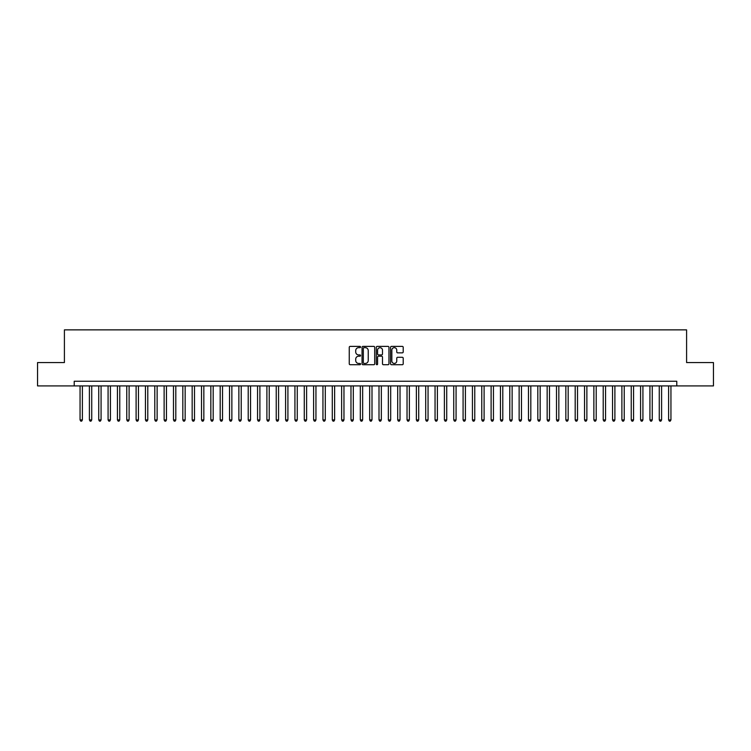 <?xml version="1.0" encoding="UTF-8"?>
<svg xmlns="http://www.w3.org/2000/svg" width="751" height="751" viewBox="0 0 751 751"><rect width="100%" height="100%" fill="white"/><g stroke="black" fill="none" stroke-linecap="round" stroke-linejoin="round"><path stroke-width="1.13" d="M360.555 347.028A0.638 0.638 0 0 0 359.907 346.389L350.173 346.389A0.92 0.92 0 0 0 349.253 347.3L349.253 363.803A0.92 0.92 0 0 0 350.173 364.723L359.907 364.723A0.638 0.638 0 0 0 360.555 364.085A0.638 0.638 0 0 0 359.907 363.437L358.649 363.437A2.938 2.938 0 0 1 355.721 360.508L355.721 359.128A2.938 2.938 0 0 1 358.649 356.199L359.907 356.199A0.638 0.638 0 0 0 360.555 355.552A0.638 0.638 0 0 0 359.907 354.913L358.649 354.913A2.938 2.938 0 0 1 355.721 351.975L355.721 350.604A2.938 2.938 0 0 1 358.649 347.666L359.907 347.666A0.638 0.638 0 0 0 360.555 347.028M402.301 352.848A0.92 0.92 0 0 0 403.212 351.928L403.212 347.3A0.92 0.92 0 0 0 402.301 346.389L391.478 346.389A0.92 0.92 0 0 0 390.558 347.3L390.558 363.803A0.92 0.92 0 0 0 391.478 364.723L402.301 364.723A0.92 0.92 0 0 0 403.212 363.803L403.212 358.218A0.92 0.92 0 0 0 402.301 357.298L397.664 357.298A0.92 0.92 0 0 0 396.753 358.218L396.753 360.987A2.45 2.45 0 0 1 394.294 363.437A2.45 2.45 0 0 1 391.844 360.987L391.844 350.126A2.45 2.45 0 0 1 394.294 347.666A2.45 2.45 0 0 1 396.753 350.126L396.753 351.928A0.92 0.92 0 0 0 397.664 352.848L402.301 352.848M74.218 385.92L37.55 385.92L37.55 362.564L64.408 362.564L64.408 329.867L686.592 329.867L686.592 362.564L713.45 362.564L713.45 385.92L676.782 385.92L676.782 381.245L74.218 381.245L74.218 385.92L676.782 385.92M374.702 347.3A0.92 0.92 0 0 0 373.782 346.389L362.958 346.389A0.92 0.92 0 0 0 362.048 347.3L362.048 363.803A0.92 0.92 0 0 0 362.958 364.723L373.782 364.723A0.92 0.92 0 0 0 374.702 363.803L374.702 347.3M377.218 346.389L388.042 346.389A0.92 0.92 0 0 1 388.952 347.3L388.952 363.803A0.92 0.92 0 0 1 388.042 364.723L383.414 364.723A0.92 0.92 0 0 1 382.494 363.803L382.494 357.11A0.92 0.92 0 0 0 381.574 356.199L378.504 356.199A0.92 0.92 0 0 0 377.584 357.11L377.584 364.085A0.638 0.638 0 0 1 376.946 364.723A0.638 0.638 0 0 1 376.298 364.085L376.298 347.3A0.92 0.92 0 0 1 377.218 346.389M363.972 347.666A0.638 0.638 0 0 0 363.324 348.314L363.324 362.799A0.638 0.638 0 0 0 363.972 363.437L365.296 363.437A2.938 2.938 0 0 0 368.234 360.508L368.234 350.604A2.938 2.938 0 0 0 365.296 347.666L363.972 347.666M382.494 350.163A2.45 2.45 0 0 0 380.044 347.713A2.45 2.45 0 0 0 377.584 350.163L377.584 353.993A0.92 0.92 0 0 0 378.504 354.913L381.574 354.913A0.92 0.92 0 0 0 382.494 353.993L382.494 350.163M80.057 385.92L80.057 419.922L82.394 419.922L82.394 385.92M82.394 419.922L81.69 421.133L80.761 421.133L80.057 419.922M89.397 385.92L89.397 419.922L91.735 419.922L91.735 385.92M91.735 419.922L91.031 421.133L90.101 421.133L89.397 419.922M98.738 385.92L98.738 419.922L101.075 419.922L101.075 385.92M101.075 419.922L100.371 421.133L99.442 421.133L98.738 419.922M108.078 385.92L108.078 419.922L110.416 419.922L110.416 385.92M110.416 419.922L109.721 421.133L108.782 421.133L108.078 419.922M117.428 385.92L117.428 419.922L119.756 419.922L119.756 385.92M119.756 419.922L119.062 421.133L118.123 421.133L117.428 419.922M126.769 385.92L126.769 419.922L129.106 419.922L129.106 385.92M129.106 419.922L128.402 421.133L127.463 421.133L126.769 419.922M136.109 385.92L136.109 419.922L138.447 419.922L138.447 385.92M138.447 419.922L137.743 421.133L136.813 421.133L136.109 419.922M145.45 385.92L145.45 419.922L147.787 419.922L147.787 385.92M147.787 419.922L147.083 421.133L146.154 421.133L145.45 419.922M154.79 385.92L154.79 419.922L157.128 419.922L157.128 385.92M157.128 419.922L156.424 421.133L155.495 421.133L154.79 419.922M164.131 385.92L164.131 419.922L166.469 419.922L166.469 385.92M166.469 419.922L165.774 421.133L164.835 421.133L164.131 419.922M173.481 385.92L173.481 419.922L175.809 419.922L175.809 385.92M175.809 419.922L175.114 421.133L174.176 421.133L173.481 419.922M182.822 385.92L182.822 419.922L185.159 419.922L185.159 385.92M185.159 419.922L184.455 421.133L183.516 421.133L182.822 419.922M192.162 385.92L192.162 419.922L194.5 419.922L194.5 385.92M194.5 419.922L193.796 421.133L192.866 421.133L192.162 419.922M201.503 385.92L201.503 419.922L203.84 419.922L203.84 385.92M203.84 419.922L203.136 421.133L202.207 421.133L201.503 419.922M210.843 385.92L210.843 419.922L213.181 419.922L213.181 385.92M213.181 419.922L212.477 421.133L211.547 421.133L210.843 419.922M220.184 385.92L220.184 419.922L222.521 419.922L222.521 385.92M222.521 419.922L221.827 421.133L220.888 421.133L220.184 419.922M229.534 385.92L229.534 419.922L231.862 419.922L231.862 385.92M231.862 419.922L231.167 421.133L230.228 421.133L229.534 419.922M238.874 385.92L238.874 419.922L241.212 419.922L241.212 385.92M241.212 419.922L240.508 421.133L239.569 421.133L238.874 419.922M248.215 385.92L248.215 419.922L250.552 419.922L250.552 385.92M250.552 419.922L249.848 421.133L248.919 421.133L248.215 419.922M257.555 385.92L257.555 419.922L259.893 419.922L259.893 385.92M259.893 419.922L259.189 421.133L258.26 421.133L257.555 419.922M266.896 385.92L266.896 419.922L269.233 419.922L269.233 385.92M269.233 419.922L268.529 421.133L267.6 421.133L266.896 419.922M276.237 385.92L276.237 419.922L278.574 419.922L278.574 385.92M278.574 419.922L277.879 421.133L276.941 421.133L276.237 419.922M285.587 385.92L285.587 419.922L287.915 419.922L287.915 385.92M287.915 419.922L287.22 421.133L286.281 421.133L285.587 419.922M294.927 385.92L294.927 419.922L297.265 419.922L297.265 385.92M297.265 419.922L296.561 421.133L295.622 421.133L294.927 419.922M304.268 385.92L304.268 419.922L306.605 419.922L306.605 385.92M306.605 419.922L305.901 421.133L304.972 421.133L304.268 419.922M313.608 385.92L313.608 419.922L315.946 419.922L315.946 385.92M315.946 419.922L315.242 421.133L314.312 421.133L313.608 419.922M322.949 385.92L322.949 419.922L325.286 419.922L325.286 385.92M325.286 419.922L324.582 421.133L323.653 421.133L322.949 419.922M332.289 385.92L332.289 419.922L334.627 419.922L334.627 385.92M334.627 419.922L333.932 421.133L332.993 421.133L332.289 419.922M341.639 385.92L341.639 419.922L343.967 419.922L343.967 385.92M343.967 419.922L343.273 421.133L342.334 421.133L341.639 419.922M350.98 385.92L350.98 419.922L353.308 419.922L353.308 385.92M353.308 419.922L352.613 421.133L351.675 421.133L350.98 419.922M360.32 385.92L360.32 419.922L362.658 419.922L362.658 385.92M362.658 419.922L361.954 421.133L361.015 421.133L360.32 419.922M369.661 385.92L369.661 419.922L371.998 419.922L371.998 385.92M371.998 419.922L371.294 421.133L370.365 421.133L369.661 419.922M379.002 385.92L379.002 419.922L381.339 419.922L381.339 385.92M381.339 419.922L380.635 421.133L379.706 421.133L379.002 419.922M388.342 385.92L388.342 419.922L390.68 419.922L390.68 385.92M390.68 419.922L389.985 421.133L389.046 421.133L388.342 419.922M397.692 385.92L397.692 419.922L400.02 419.922L400.02 385.92M400.02 419.922L399.325 421.133L398.387 421.133L397.692 419.922M407.033 385.92L407.033 419.922L409.361 419.922L409.361 385.92M409.361 419.922L408.666 421.133L407.727 421.133L407.033 419.922M416.373 385.92L416.373 419.922L418.711 419.922L418.711 385.92M418.711 419.922L418.007 421.133L417.068 421.133L416.373 419.922M425.714 385.92L425.714 419.922L428.051 419.922L428.051 385.92M428.051 419.922L427.347 421.133L426.418 421.133L425.714 419.922M435.054 385.92L435.054 419.922L437.392 419.922L437.392 385.92M437.392 419.922L436.688 421.133L435.758 421.133L435.054 419.922M444.395 385.92L444.395 419.922L446.732 419.922L446.732 385.92M446.732 419.922L446.028 421.133L445.099 421.133L444.395 419.922M453.735 385.92L453.735 419.922L456.073 419.922L456.073 385.92M456.073 419.922L455.378 421.133L454.439 421.133L453.735 419.922M463.085 385.92L463.085 419.922L465.413 419.922L465.413 385.92M465.413 419.922L464.719 421.133L463.78 421.133L463.085 419.922M472.426 385.92L472.426 419.922L474.763 419.922L474.763 385.92M474.763 419.922L474.059 421.133L473.121 421.133L472.426 419.922M481.767 385.92L481.767 419.922L484.104 419.922L484.104 385.92M484.104 419.922L483.4 421.133L482.471 421.133L481.767 419.922M491.107 385.92L491.107 419.922L493.445 419.922L493.445 385.92M493.445 419.922L492.74 421.133L491.811 421.133L491.107 419.922M500.448 385.92L500.448 419.922L502.785 419.922L502.785 385.92M502.785 419.922L502.081 421.133L501.152 421.133L500.448 419.922M509.788 385.92L509.788 419.922L512.126 419.922L512.126 385.92M512.126 419.922L511.431 421.133L510.492 421.133L509.788 419.922M519.138 385.92L519.138 419.922L521.466 419.922L521.466 385.92M521.466 419.922L520.772 421.133L519.833 421.133L519.138 419.922M528.479 385.92L528.479 419.922L530.816 419.922L530.816 385.92M530.816 419.922L530.112 421.133L529.173 421.133L528.479 419.922M537.819 385.92L537.819 419.922L540.157 419.922L540.157 385.92M540.157 419.922L539.453 421.133L538.523 421.133L537.819 419.922M547.16 385.92L547.16 419.922L549.497 419.922L549.497 385.92M549.497 419.922L548.793 421.133L547.864 421.133L547.16 419.922M556.5 385.92L556.5 419.922L558.838 419.922L558.838 385.92M558.838 419.922L558.134 421.133L557.204 421.133L556.5 419.922M565.841 385.92L565.841 419.922L568.178 419.922L568.178 385.92M568.178 419.922L567.484 421.133L566.545 421.133L565.841 419.922M575.191 385.92L575.191 419.922L577.519 419.922L577.519 385.92M577.519 419.922L576.824 421.133L575.886 421.133L575.191 419.922M584.531 385.92L584.531 419.922L586.869 419.922L586.869 385.92M586.869 419.922L586.165 421.133L585.226 421.133L584.531 419.922M593.872 385.92L593.872 419.922L596.21 419.922L596.21 385.92M596.21 419.922L595.505 421.133L594.576 421.133L593.872 419.922M603.213 385.92L603.213 419.922L605.55 419.922L605.55 385.92M605.55 419.922L604.846 421.133L603.917 421.133L603.213 419.922M612.553 385.92L612.553 419.922L614.891 419.922L614.891 385.92M614.891 419.922L614.187 421.133L613.257 421.133L612.553 419.922M621.894 385.92L621.894 419.922L624.231 419.922L624.231 385.92M624.231 419.922L623.537 421.133L622.598 421.133L621.894 419.922M631.244 385.92L631.244 419.922L633.572 419.922L633.572 385.92M633.572 419.922L632.877 421.133L631.938 421.133L631.244 419.922M640.584 385.92L640.584 419.922L642.922 419.922L642.922 385.92M642.922 419.922L642.218 421.133L641.279 421.133L640.584 419.922M649.925 385.92L649.925 419.922L652.262 419.922L652.262 385.92M652.262 419.922L651.558 421.133L650.629 421.133L649.925 419.922M659.265 385.92L659.265 419.922L661.603 419.922L661.603 385.92M661.603 419.922L660.899 421.133L659.969 421.133L659.265 419.922M668.606 385.92L668.606 419.922L670.943 419.922L670.943 385.92M670.943 419.922L670.239 421.133L669.31 421.133L668.606 419.922"/></g></svg>
